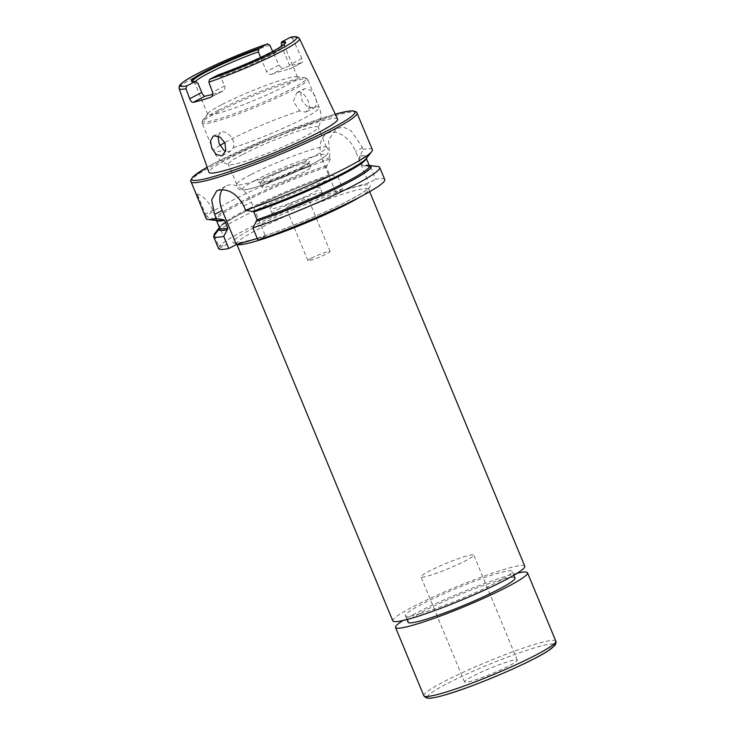 <?xml version="1.0" encoding="UTF-8"?>
<svg xmlns="http://www.w3.org/2000/svg" width="735" height="735" viewBox="0 0 735 735"><rect width="100%" height="100%" fill="white"/><g stroke="black" fill="none" stroke-linecap="round" stroke-linejoin="round"><path stroke-width="0.55" stroke-dasharray="3.67 2.76" d="M466.486 556.028A28.573 2.839 -22.5 0 0 437.049 567.374A28.573 2.839 -22.5 0 0 420.98 576.911A28.573 2.839 -22.5 0 0 428.257 575.918A28.573 2.839 -22.5 0 0 457.703 564.572A28.573 2.839 -22.5 0 0 473.772 555.035A28.573 2.839 -22.5 0 0 466.486 556.028M471.778 680.987A28.573 2.839 157.5 0 1 464.502 681.97A28.573 2.839 157.5 0 1 480.571 672.442A28.573 2.839 157.5 0 1 510.007 661.096A28.573 2.839 157.5 0 1 517.293 660.103A28.573 2.839 157.5 0 1 501.224 669.64A28.573 2.839 157.5 0 1 471.778 680.987M517.275 573.181A71.433 7.093 -22.5 0 0 509.309 575.257A71.433 7.093 -22.5 0 0 403.046 620.496M514.969 577.976A57.854 5.742 -22.5 0 0 500.223 579.979A57.854 5.742 -22.5 0 0 440.614 602.957A57.854 5.742 -22.5 0 0 408.063 622.26M420.089 613.688A57.854 5.742 -22.5 0 0 479.707 590.71A57.854 5.742 -22.5 0 0 512.249 571.407A57.854 5.742 -22.5 0 0 497.503 573.419A57.854 5.742 -22.5 0 0 437.895 596.397A57.854 5.742 -22.5 0 0 405.343 615.691A57.854 5.742 -22.5 0 0 420.089 613.688M217.927 136.03L221.198 132.116C227.133 129.838 236.459 140.394 233.225 147.698L230.349 151.401L225.562 151.364M297.657 92.334L296.775 92.683L293.366 101.393L299.779 110.921L305.696 112.097L309.058 108.247C310.501 101.899 303.298 90.212 297.657 92.334M313.652 107.953L307.524 106.832L302.14 101.209L300.771 93.878L303.904 88.981L304.777 88.632L310.39 90.037L315.196 96L316.987 103.075L314.506 107.613L313.652 107.953M222.2 189.713A22.858 15.012 62.5 0 1 226.242 185.937A22.858 15.012 62.5 0 1 228.089 185.202A22.858 15.012 62.5 0 1 251.379 202.015L265.519 236.165L257.939 240.106M337.604 119.042A69.614 6.918 -22.5 0 0 297.252 128.965A69.614 6.918 -22.5 0 0 228.861 158.494A69.614 6.918 -22.5 0 0 208.97 172.321M260.64 57.422L266.502 71.561L278.969 65.075L272.676 51.432M278.969 65.075C280.301 67.354 282.038 68.254 284.188 67.785L271.849 74.207C269.589 74.768 267.806 73.886 266.502 71.561M271.849 74.207A48.574 4.823 157.5 0 1 289.25 69.2L301.58 62.778A66.472 6.606 -22.5 0 0 284.188 67.785M299.485 38.698A65.149 6.468 -22.5 0 0 292.649 38.569L301.837 58.497C302.829 60.876 302.746 62.31 301.58 62.778L289.25 69.2C290.261 68.814 290.297 67.409 289.369 64.983L281.588 46.204M212.819 94.236A48.574 4.823 -22.5 0 0 222.521 91.149C224.625 90.203 225.323 88.457 224.607 85.903L220.803 76.716A48.574 4.823 -22.5 0 0 270.572 55.364A48.574 4.823 -22.5 0 0 284.473 45.983A48.574 4.823 -22.5 0 0 284.445 45.699A48.574 4.823 -22.5 0 0 283.021 45.175M211.404 96.928L222.981 90.947L211.009 97.176M195.335 81.493A48.574 4.823 -22.5 0 0 194.692 82.871A48.574 4.823 -22.5 0 0 194.876 83.101A48.574 4.823 -22.5 0 0 197.935 83.294M221.63 104.737A48.574 4.823 -22.5 0 0 208.115 113.355A48.574 4.823 -22.5 0 0 207.757 114.403A48.574 4.823 -22.5 0 0 235.806 107.54A48.574 4.823 -22.5 0 0 283.637 86.895A48.574 4.823 -22.5 0 0 297.5 77.23A48.574 4.823 -22.5 0 0 296.508 76.743A48.574 4.823 -22.5 0 0 265.776 85.444A48.574 4.823 -22.5 0 0 221.63 104.737M242.293 154.635A48.574 4.823 -22.5 0 0 228.42 164.3A48.574 4.823 -22.5 0 0 229.008 164.713A48.574 4.823 -22.5 0 0 259.115 156.472A48.574 4.823 -22.5 0 0 304.299 136.793A48.574 4.823 -22.5 0 0 318.053 127.826A48.574 4.823 -22.5 0 0 318.172 127.127A48.574 4.823 -22.5 0 0 290.114 133.99A48.574 4.823 -22.5 0 0 242.293 154.635M250.635 174.783A48.574 4.823 -22.5 0 0 236.743 184.118A48.574 4.823 -22.5 0 0 236.771 184.448A48.574 4.823 -22.5 0 0 264.82 177.585A48.574 4.823 -22.5 0 0 312.651 156.941A48.574 4.823 -22.5 0 0 326.515 147.276A48.574 4.823 -22.5 0 0 326.294 147.018A48.574 4.823 -22.5 0 0 297.078 154.644A48.574 4.823 -22.5 0 0 250.635 174.783M269.57 182.059A26.285 2.609 -22.5 0 0 262.064 187.287A26.285 2.609 -22.5 0 0 277.251 183.575A26.285 2.609 -22.5 0 0 303.132 172.403A26.285 2.609 -22.5 0 0 310.639 167.176A26.285 2.609 -22.5 0 0 295.461 170.887A26.285 2.609 -22.5 0 0 269.57 182.059M524.79 566.216A71.433 7.093 -22.5 0 0 483.538 576.313A71.433 7.093 -22.5 0 0 413.208 606.669A71.433 7.093 -22.5 0 0 392.812 620.891M220.803 76.716L217.937 75.007M369.264 165.458A82.568 8.204 -22.5 0 0 363.825 165.889L369.475 165.917M369.337 165.623A82.246 8.168 -22.5 0 0 363.604 166L362.355 165.375L359.149 157.621L363.32 149.38L362.64 147.744L351.128 130.839L343.943 127.284L336.832 128.368L328.536 139.852L329.813 157.189L330.493 158.824A90.001 8.939 -22.5 0 0 231.755 200.646A90.001 8.939 -22.5 0 0 206.59 216.779L216.31 219.572L219.581 227.988L216.301 219.646L206.213 218.819M372.36 149.683A90.001 8.939 -22.5 0 0 363.32 149.38M330.493 158.824L326.322 167.065L329.528 174.82L330.998 175.334A82.568 8.204 -22.5 0 0 242.219 213.076A82.568 8.204 -22.5 0 0 219.407 227.538M330.998 175.334L337.843 176.565A90.001 8.939 -22.5 0 0 239.105 218.387A90.001 8.939 -22.5 0 0 214.069 234.355M214.501 219.306A82.568 8.204 -22.5 0 0 216.255 220.5M377.863 166.514A90.001 8.939 -22.5 0 0 370.67 167.121L363.825 165.889M214.317 235.421L218.975 246.666L226.885 244.387L218.589 248.696M337.843 176.565L342.868 188.711A90.001 8.939 -22.5 0 0 218.975 246.666M384.736 179.56A90.001 8.939 -22.5 0 0 375.695 179.267L370.67 167.121M342.868 188.711L335.821 192.377L368.648 182.932L375.695 179.267M257.287 238.526L265.519 236.165M200.517 205.194L197.09 193.838L206.59 216.779M326.919 165.485A82.568 8.204 -22.5 0 0 214.574 218.901M366.517 158.255A82.568 8.204 -22.5 0 0 359.746 156.041M253.805 212.002L252.353 211.487M366.26 158.567A81.107 8.057 -22.5 0 0 366.205 158.08L366.186 157.979C368.07 158.301 360.426 163.317 343.245 173.001C319.808 185.284 280.862 201.757 252.675 211.331L252.574 211.368A82.246 8.168 -22.5 0 0 343.337 172.964A82.246 8.168 -22.5 0 0 359.516 156.151M219.581 227.988C216.384 229.632 228.557 218.773 254.825 206.838C279.667 195.005 304.952 184.549 330.676 175.49L330.768 175.445A82.246 8.168 -22.5 0 0 219.471 227.703M292.649 38.569L290.224 37.402M335.821 192.377L322.766 160.855A25.716 16.887 62.5 0 1 327.314 133.32A25.716 16.887 62.5 0 1 355.593 151.41L368.648 182.932M197.09 193.838A22.858 15.012 62.5 0 1 212.737 210.238L226.885 244.387M289.572 205.699A11.999 1.194 -22.5 0 0 286.145 208.088A11.999 1.194 -22.5 0 0 293.081 206.397A11.999 1.194 -22.5 0 0 304.896 201.298A11.999 1.194 -22.5 0 0 308.323 198.909A11.999 1.194 -22.5 0 0 301.387 200.6A11.999 1.194 -22.5 0 0 289.572 205.699M311.337 258.233A11.999 1.194 -22.5 0 0 307.91 260.622A11.999 1.194 -22.5 0 0 314.837 258.931A11.999 1.194 -22.5 0 0 326.652 253.823A11.999 1.194 -22.5 0 0 330.079 251.444A11.999 1.194 -22.5 0 0 323.152 253.134A11.999 1.194 -22.5 0 0 311.337 258.233M277.729 203.227A27.14 2.692 -22.5 0 0 269.984 208.63A27.14 2.692 -22.5 0 0 285.658 204.799A27.14 2.692 -22.5 0 0 312.384 193.259A27.14 2.692 -22.5 0 0 320.138 187.857A27.14 2.692 -22.5 0 0 304.455 191.697A27.14 2.692 -22.5 0 0 277.729 203.227M279.906 208.483A27.14 2.692 -22.5 0 0 272.152 213.885A27.14 2.692 -22.5 0 0 287.835 210.054A27.14 2.692 -22.5 0 0 314.562 198.514A27.14 2.692 -22.5 0 0 322.307 193.112A27.14 2.692 -22.5 0 0 306.633 196.943A27.14 2.692 -22.5 0 0 279.906 208.483M254.163 227.648A74.29 7.378 -22.5 0 0 251.885 239.858A74.29 7.378 -22.5 0 0 349.006 200.361A74.29 7.378 -22.5 0 0 351.284 188.151A74.29 7.378 -22.5 0 0 254.163 227.648M237.028 244.36A71.433 7.093 157.5 0 1 236.679 243.965A71.433 7.093 157.5 0 1 257.075 229.752A71.433 7.093 157.5 0 1 327.406 199.387A71.433 7.093 157.5 0 1 368.667 189.299A71.433 7.093 157.5 0 1 359.966 196.989M555.798 641.076A71.433 7.093 -22.5 0 0 537.588 643.548A71.433 7.093 -22.5 0 0 463.996 671.919A71.433 7.093 -22.5 0 0 423.819 695.751M553.602 644.273A68.575 6.808 -22.5 0 0 536.77 647.167A68.575 6.808 -22.5 0 0 447.128 683.633A68.575 6.808 -22.5 0 0 445.024 694.906M243.799 205.956L251.379 202.015M357.1 112.85A90.001 8.939 -22.5 0 0 305.117 125.566A90.001 8.939 -22.5 0 0 216.503 163.813A90.001 8.939 -22.5 0 0 190.797 181.729M207.151 167.213L216.807 161.985L277.251 134.615L335.279 114.145A88.283 8.765 -22.5 0 0 216.944 161.93A88.283 8.765 -22.5 0 0 207.16 167.24M269.773 45.147A65.149 6.468 -22.5 0 0 197.724 75.622A65.149 6.468 -22.5 0 0 179.11 88.558M218.396 110.25A56.283 5.586 -22.5 0 0 202.741 120.237A56.283 5.586 -22.5 0 0 230.716 114.963A56.283 5.586 -22.5 0 0 290.252 89.578A56.283 5.586 -22.5 0 0 305.172 77.8A56.283 5.586 -22.5 0 0 269.561 87.897A56.283 5.586 -22.5 0 0 218.396 110.25M218.414 111.766A57.146 5.678 -22.5 0 0 202.097 123.14A57.146 5.678 -22.5 0 0 235.099 115.073A57.146 5.678 -22.5 0 0 291.363 90.782A57.146 5.678 -22.5 0 0 307.689 79.408A57.146 5.678 -22.5 0 0 274.679 87.483A57.146 5.678 -22.5 0 0 218.414 111.766M233.225 147.698A57.146 5.678 -22.5 0 0 302.976 118.813A57.146 5.678 -22.5 0 0 319.293 107.439A57.146 5.678 -22.5 0 0 309.058 108.247M299.779 110.921A57.146 5.678 -22.5 0 0 230.027 139.806A57.146 5.678 -22.5 0 0 224.791 142.618M219.995 145.438A57.146 5.678 -22.5 0 0 213.71 151.18A57.146 5.678 -22.5 0 0 223.945 150.372M255.449 180.24A45 4.465 -22.5 0 0 254.071 187.645A45 4.465 -22.5 0 0 312.899 163.712A45 4.465 -22.5 0 0 314.286 156.316A45 4.465 -22.5 0 0 255.449 180.24M301.69 166.946A27.425 2.729 -22.5 0 0 302.526 162.435A27.425 2.729 -22.5 0 0 266.667 177.016A27.425 2.729 -22.5 0 0 265.831 181.527A27.425 2.729 -22.5 0 0 301.69 166.946M301.396 168.205A26.285 2.609 -22.5 0 0 308.902 162.968A26.285 2.609 -22.5 0 0 293.715 166.689A26.285 2.609 -22.5 0 0 267.834 177.861A26.285 2.609 -22.5 0 0 260.328 183.088A26.285 2.609 -22.5 0 0 275.506 179.377A26.285 2.609 -22.5 0 0 301.396 168.205M219.094 75.2A49.805 4.943 -22.5 0 0 270.544 53.168A49.805 4.943 -22.5 0 0 284.803 43.549A49.805 4.943 -22.5 0 0 284.812 43.484M369.42 165.825A81.107 8.057 -22.5 0 0 362.355 165.375M366.361 158.448L366.205 158.08A81.107 8.057 -22.5 0 0 359.149 157.621M214.795 219.149A82.246 8.168 -22.5 0 0 223.394 219.765M216.301 219.646A81.107 8.057 -22.5 0 0 216.347 220.151A81.107 8.057 -22.5 0 0 216.65 220.537M219.508 227.391A81.107 8.057 -22.5 0 0 219.554 227.905M326.689 165.595A82.246 8.168 -22.5 0 0 214.85 218.819M326.322 167.065A81.107 8.057 -22.5 0 0 216.31 219.572M329.528 174.82A81.107 8.057 -22.5 0 0 219.517 227.326M192.873 81.567A49.805 4.943 -22.5 0 0 192.919 81.613A49.805 4.943 -22.5 0 0 196.227 81.787M224.607 85.903L212.544 92.187M301.837 58.497L289.369 64.983M329.813 157.189L322.766 160.855M362.64 147.744L355.593 151.41M204.449 214.556L212.737 210.238M464.502 681.97L420.98 576.911M369.659 191.697L368.63 187.884L367.059 189.446C363.917 192.055 357.816 195.721 348.776 200.453C323.905 213.536 279.52 231.709 254.604 239.031L239.996 242.669L235.705 242.936L236.863 244.406M513.848 575.257L512.249 571.407M213.214 136.159L220.344 132.447M296.775 92.683L303.904 88.981M207.757 114.403L194.692 82.871M208.115 113.355L202.741 120.237L202.097 123.14L213.71 151.18C216.834 158.108 221.933 162.619 229.008 164.713M236.771 184.448L228.42 164.3M326.294 147.018C327.351 147.487 328.067 148.828 328.444 151.024L327.939 153.192L326.368 155.324C323.979 157.566 319.606 160.322 313.248 163.574C292.594 174.351 254.696 189.207 243.634 189.988C239.298 190.723 237.001 188.766 236.743 184.118M310.639 167.176L308.884 162.371C307.717 162.858 312.384 160.892 301.598 166.983C289.333 173.111 277.38 177.962 265.73 181.536L259.914 182.657L262.064 187.287M284.473 45.983L284.803 43.549M223.587 219.701L216.283 220.068L216.494 220.528M326.515 147.276L318.172 127.127M296.508 76.743L305.172 77.8L307.689 79.408L319.293 107.439C321.985 114.55 321.572 121.349 318.053 127.826M297.5 77.23L284.445 45.699M194.876 83.101L192.919 81.613M216.715 190.889L226.242 185.937M336.832 128.368L327.314 133.32M306.559 111.757L314.506 107.613M222.393 155.544L230.349 151.401M406.942 619.541L405.343 615.691M517.293 660.103L473.772 555.035M307.91 260.622L286.145 208.088M272.152 213.885L269.984 208.63M322.307 193.112L320.138 187.857M330.079 251.444L308.323 198.909"/><path stroke-width="1.1" d="M403.046 620.496A71.433 7.093 -22.5 0 0 395.531 627.451A71.433 7.093 -22.5 0 0 413.731 624.98A71.433 7.093 -22.5 0 0 487.333 596.609A71.433 7.093 -22.5 0 0 527.509 572.786A71.433 7.093 -22.5 0 0 517.275 573.181M406.942 619.541L408.063 622.26A57.854 5.742 -22.5 0 0 422.809 620.257A57.854 5.742 -22.5 0 0 482.426 597.279A57.854 5.742 -22.5 0 0 514.969 577.976L513.848 575.257M225.562 151.364L223.945 150.372L219.149 143.656L217.927 136.03M214.078 135.819L213.214 136.159L210.486 140.863L211.79 148.222L216.099 154.396L221.52 155.893L222.393 155.544L225.774 150.537L224.947 142.967L220.022 137.05L214.078 135.819M245.563 210.219A90.001 8.939 -22.5 0 0 346.654 167.589A90.001 8.939 -22.5 0 0 371.699 151.621L366.517 158.255A82.568 8.204 -22.5 0 1 343.548 172.909A82.568 8.204 -22.5 0 1 252.353 211.487L245.563 210.219L243.799 205.956C236.973 193.783 228.548 188.518 218.525 190.172L216.715 190.889L211.634 199.911L214.62 214.354L216.384 218.617L223.587 219.701M272.676 51.432L269.773 45.147L267.549 43.898C237.984 53.903 195.354 73.087 183.704 81.741C178.697 85.655 180.553 84.47 179.221 86.225L179.11 88.558L208.97 172.321A69.614 6.918 -22.5 0 0 249.036 162.573A69.614 6.918 -22.5 0 0 317.731 132.925A69.614 6.918 -22.5 0 0 337.604 119.042L299.485 38.698C298.438 36.52 293.991 36.318 290.619 37.264L281.891 41.73L281.285 42.85L281.588 46.204M284.803 43.549L284.831 43.448C284.445 44.587 279.824 47.545 270.949 52.332C255.063 60.435 237.433 67.978 218.056 74.961L209.604 79.343L208.841 82.164L212.544 92.187C213.205 94.732 212.553 96.46 210.577 97.36A65.893 6.542 157.5 0 1 193.176 102.367C191.853 102.413 190.677 101.219 189.667 98.766L201.739 92.481C202.823 94.916 203.953 96.138 205.12 96.147A48.574 4.823 -22.5 0 0 212.819 94.236M201.739 92.481L197.935 83.294L196.227 81.787L195.069 81.585L186.736 85.921L185.973 88.751L189.667 98.766M186.736 85.921A62.861 6.247 -22.5 0 1 198.358 73.206A62.861 6.247 -22.5 0 1 267.356 43.981L259.023 48.317L258.334 51.863A48.574 4.823 -22.5 0 0 208.565 73.206A48.574 4.823 -22.5 0 0 195.335 81.493M236.863 244.406L392.812 620.891A71.433 7.093 -22.5 0 0 434.063 610.794A71.433 7.093 -22.5 0 0 504.394 580.439A71.433 7.093 -22.5 0 0 524.79 566.216L369.659 191.697M283.021 45.175A48.574 4.823 -22.5 0 0 281.211 45.285M252.913 227.96A90.001 8.939 -22.5 0 0 354.004 185.339A90.001 8.939 -22.5 0 0 379.71 167.424L384.736 179.56A90.001 8.939 -22.5 0 1 359.038 197.476A90.001 8.939 -22.5 0 1 257.939 240.106L252.913 227.96L257.02 219.756L253.805 212.002A81.107 8.057 -22.5 0 0 343.043 174.223A81.107 8.057 -22.5 0 0 366.26 158.567M371.699 151.621A90.001 8.939 -22.5 0 0 372.36 149.683L356.53 111.996L352.91 110.838L348.133 111.224L335.279 114.145A88.283 8.765 -22.5 0 1 329.657 129.498A88.283 8.765 -22.5 0 1 219.618 174.838A88.283 8.765 -22.5 0 1 207.16 167.24M219.407 227.538A82.568 8.204 -22.5 0 0 219.25 227.731A82.568 8.204 -22.5 0 0 218.653 228.75L213.94 234.52L214.317 235.421M219.25 227.731L214.069 234.355A90.001 8.939 -22.5 0 0 213.94 234.52M213.563 236.56A90.001 8.939 -22.5 0 0 223.734 236.358L228.76 248.504A90.001 8.939 -22.5 0 1 218.589 248.696L213.563 236.56L219.416 228.466M218.58 229.155A82.568 8.204 -22.5 0 0 227.253 229.733L223.734 236.358M223.394 219.765L224.625 220.399L227.841 228.153L227.253 229.733M207.151 167.213L192.735 176.942L190.604 180.534L206.213 218.819A90.001 8.939 -22.5 0 0 207.904 219.471L216.255 220.5A82.568 8.204 -22.5 0 0 223.174 219.875M207.904 219.471A90.001 8.939 -22.5 0 0 216.384 218.617M219.517 227.326L218.653 228.75M256.432 221.336A82.568 8.204 -22.5 0 0 339.818 186.708A82.568 8.204 -22.5 0 0 369.512 165.485A82.568 8.204 -22.5 0 0 369.264 165.458M379.71 167.424A90.001 8.939 -22.5 0 0 377.863 166.514L369.512 165.485M228.76 248.504L236.339 244.553L257.287 238.526M258.334 51.863L260.64 57.422M196.227 81.787L195.069 81.585A51.046 5.071 -22.5 0 1 205.901 71.038A51.046 5.071 -22.5 0 1 259.023 48.317M236.339 244.553L222.2 210.412A22.858 15.012 62.5 0 1 222.2 189.713M359.966 196.989A71.433 7.093 157.5 0 1 348.271 203.512A71.433 7.093 157.5 0 1 280.09 233.087A71.433 7.093 157.5 0 1 237.028 244.36M555.798 641.076C556.377 641.572 556.129 642.96 555.035 645.238L547.694 651.127C529.531 663.043 472.816 687.197 444.721 695.025C437.72 697.056 432.529 698.131 429.157 698.25L426.107 697.855L423.819 695.751A71.433 7.093 -22.5 0 0 442.02 693.27A71.433 7.093 -22.5 0 0 515.621 664.909A71.433 7.093 -22.5 0 0 555.798 641.076L527.509 572.786M445.024 694.906A68.575 6.808 -22.5 0 0 518.763 666.241A68.575 6.808 -22.5 0 0 553.602 644.273M190.797 181.729A90.001 8.939 -22.5 0 0 242.78 169.013A90.001 8.939 -22.5 0 0 331.402 130.766A90.001 8.939 -22.5 0 0 357.1 112.85M208.841 82.164A65.149 6.468 -22.5 0 0 280.889 51.698A65.149 6.468 -22.5 0 0 299.485 38.698M224.791 142.618A57.146 5.678 -22.5 0 0 219.995 145.438M209.604 79.343A62.861 6.247 -22.5 0 0 278.611 50.118A62.861 6.247 -22.5 0 0 290.224 37.402M217.937 75.007A51.046 5.071 -22.5 0 0 271.068 52.286A51.046 5.071 -22.5 0 0 281.891 41.73M284.812 43.484A49.805 4.943 -22.5 0 0 281.285 42.85M256.653 221.217A82.246 8.168 -22.5 0 0 347.425 182.813A82.246 8.168 -22.5 0 0 369.337 165.623M257.02 219.756A81.107 8.057 -22.5 0 0 346.258 181.977A81.107 8.057 -22.5 0 0 369.42 165.825L366.361 158.448M218.874 228.998A82.246 8.168 -22.5 0 0 227.473 229.614M216.65 220.537A81.107 8.057 -22.5 0 0 224.625 220.399M216.494 220.528L219.554 227.905A81.107 8.057 -22.5 0 0 227.841 228.153M219.471 227.703A82.246 8.168 -22.5 0 0 218.938 228.668M258.408 49.429A49.805 4.943 -22.5 0 0 212.433 68.704A49.805 4.943 -22.5 0 0 192.873 81.567M179.11 88.558A65.149 6.468 -22.5 0 0 185.973 88.751M205.12 96.147L193.176 102.367M214.62 214.354L222.2 210.412M195.372 81.493L192.919 81.613M423.819 695.751L395.531 627.451"/></g></svg>
